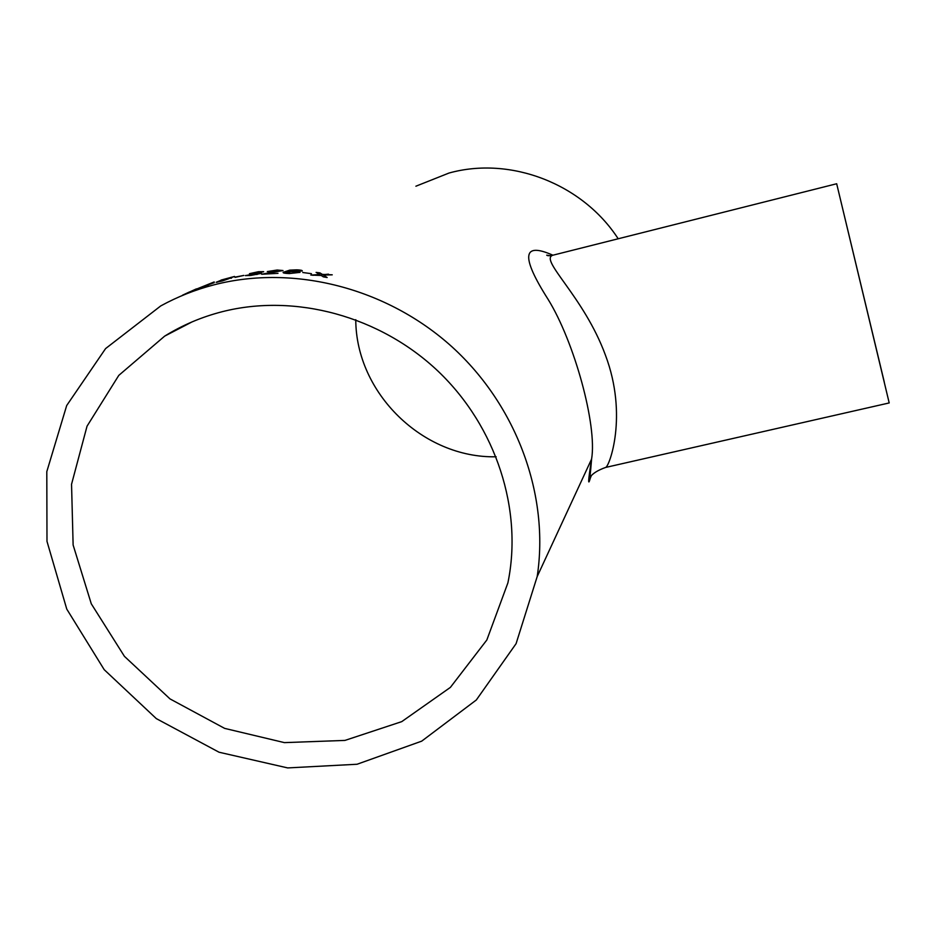 <?xml version="1.0" encoding="UTF-8"?>
<svg xmlns="http://www.w3.org/2000/svg" width="936" height="936" viewBox="0 0 936 936"><rect width="100%" height="100%" fill="white"/><g stroke="black" fill="none" stroke-linecap="round" stroke-linejoin="round"><path stroke-width="1.4" d="M496.15 456.78C423.002 458.394 355.961 393.237 355.762 319.691M222.23 311.7C295.273 293.097 380.262 316.181 438.364 371.475C496.361 426.898 522.967 509.945 507.897 582.871L486.849 639.978L450.391 687.387L401.743 721.633L344.951 740.411L284.404 742.622L224.64 728.383L170.001 698.899L124.441 656.358L91.283 603.802L73.125 545.009L71.545 484.263L87.036 426.184L118.79 375.383L164.666 336.129C182.38 325.155 201.568 317.011 222.23 311.7M221.083 280.075L234.538 276.448L222.206 280.976L216.122 282.309L221.142 280.25M415.9 186.206L449.034 173.031C510.483 155.949 582.508 183.69 618.193 238.774M214.18 284.79C293.998 264.209 386.931 287.972 452.088 346.917C517.105 406.025 549.537 495.694 537.194 576.541L516.087 643.664L476.319 699.988L421.703 741.148L357.049 764.256L287.691 767.918L219.047 752.228L156.312 718.614L104.212 669.685L66.76 609.09L46.987 541.359L46.8 471.65L66.69 405.534L105.592 348.578L160.746 305.92C177.501 296.735 195.308 289.692 214.18 284.79M302.784 272.516L311.442 273.675M298.947 270.972L292.945 270.293L287.644 271.463L294.594 271.101C298.385 271.3 300.199 271.721 300.023 272.364L289.376 273.558C284.801 273.406 282.731 272.996 283.163 272.341L289.75 270.13L296.852 269.837C300.678 270.001 302.492 270.399 302.281 271.007L298.947 270.972M263.262 274.119L279.747 270.726L261.647 274.248L278.004 273.347M279.747 270.726L267.298 271.569L277.173 270.024L283.023 270.551L266.666 273.464M248.742 274.95L258.254 273.675L252.966 273.839L260.454 272.072L249.467 273.675L258.43 271.709L263.683 271.662L258.64 272.926L261.378 273.359L250.942 275.43L245.361 275.629L248.742 274.95M234.959 277.15L243.851 275.418L235.018 277.384M210.249 284.088L214.227 282.66L211.29 283.596L214.192 281.947L197.461 288.697L210.249 284.088M189.353 292.009L182.45 295.238M185 294.068L196.478 288.85L185.035 294.033M321.2 275.476L310.834 275.067L319.691 274.529L316.099 272.388L319.901 272.867L322.405 274.4L332.245 274.821L323.517 275.102L327.155 277.524L323.318 276.845L321.2 275.476M591.119 476.237L590.487 477.664C587.773 487.118 588.136 480.905 591.599 459.05L591.599 459.014C597.308 425.389 574.365 341.757 548.063 299.298C520.72 256.312 522.335 241.617 552.919 255.212M884.298 382.122L841.183 202.539L884.298 382.122M836.679 183.749L889.2 402.936L836.679 183.749L552.802 255.236C539.054 259.717 584.052 296.689 605.44 355.189C628.267 415.631 609.289 466.9 605.627 467.438C598.151 470.118 593.096 473.195 590.476 476.658C589.586 477.138 590.23 476.518 591.599 459.014L591.599 459.014M326.325 277.372L323.517 275.102M316.93 272.867L319.866 273.242L322.37 274.774L328.466 274.154M328.419 274.529L330.385 274.868M312.835 275.313L319.691 274.529M211.337 283.737L210.389 284.041M211.361 283.433L212.835 282.871M207.64 285.234L208.33 284.989M211.407 283.549L202.071 286.837L211.279 283.21M222.195 280.028L223.856 279.431M231.379 277.267L233.965 276.764M229.203 278.203L231.484 278.179M217.07 282.251L219.27 281.408M226.57 278.986L231.379 277.255L226.512 278.799M222.592 280.87L228.852 278.659L222.546 280.683M248.765 275.161L249.561 275.605M256.792 274.529L258.535 273.803M257.072 273.335L258.664 273.043M251.959 273.312L253.012 273.055M259.728 271.931L263.472 271.814M258.64 272.926L261.53 273.277M245.548 275.476L248.8 275.324M268.889 271.463L272.879 270.761M276.728 270.422L282.906 270.668M291.786 271.487L299.965 272.423M283.163 272.341L289.762 270.504L296.864 270.211L302.234 271.077M286.065 272.516L289.961 273.499L296.712 272.493M289.961 273.499L296.712 272.271L292.909 271.498L286.287 272.165L289.949 273.113M164.666 336.129L192.032 321.914M537.194 576.541L591.599 459.05M889.2 402.936L605.627 467.438M552.731 255.259C549.28 255.856 547.279 255.832 546.729 255.165L549.783 255.703"/></g></svg>
